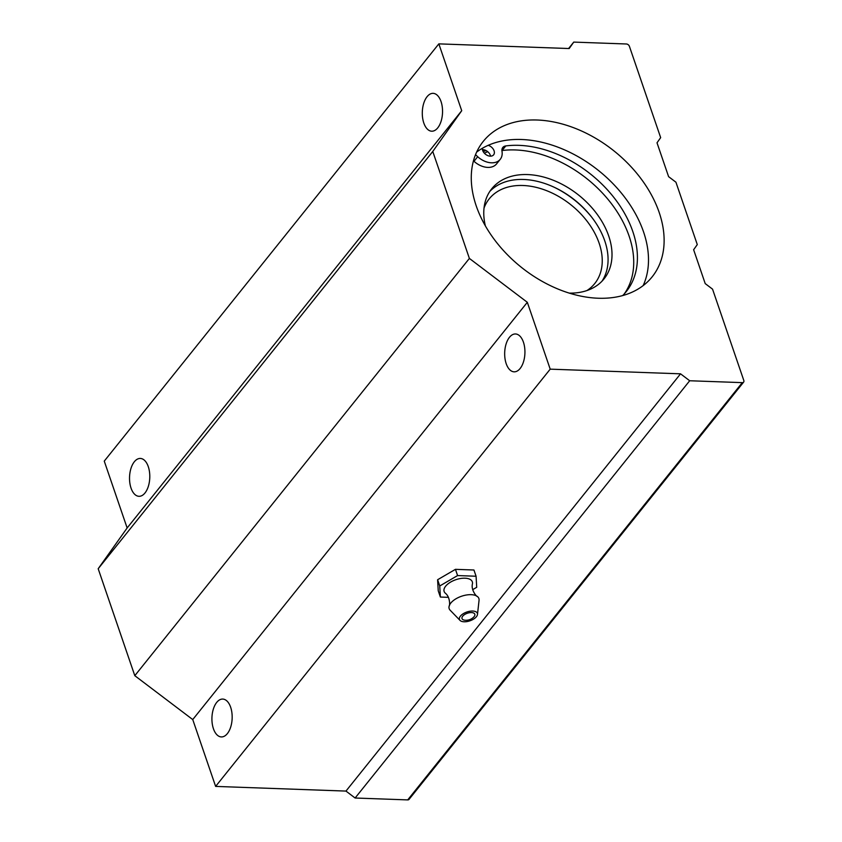 <?xml version="1.0" encoding="UTF-8"?>
<svg xmlns="http://www.w3.org/2000/svg" width="842" height="842" viewBox="0 0 842 842"><rect width="100%" height="100%" fill="white"/><g stroke="black" fill="none" stroke-linecap="round" stroke-linejoin="round"><path stroke-width="1.26" d="M448.418 597.336L440.377 597.052L439.745 585.979L457.595 575.57L455.459 569.339L473.941 570.002L476.077 576.233L476.709 587.306L472.678 589.653M457.595 575.57L476.077 576.233M440.377 597.052L438.24 590.81L437.608 579.738L455.459 569.339M439.745 585.979L437.608 579.738M471.488 612.576A6.768 3.336 161.1 0 0 462.9 615.965A6.768 3.336 161.1 0 0 464.658 620.186A10.83 10.83 0 0 0 473.709 617.091A6.768 3.336 161.1 0 0 474.13 616.618A6.768 3.336 161.1 0 0 471.488 612.576M472.72 611.039A9.473 4.663 161.1 0 0 462.311 614.344A9.473 4.663 161.1 0 0 460.027 620.396A9.473 4.663 161.1 0 0 469.931 620.828A9.473 4.663 161.1 0 0 477.488 614.418A9.473 4.663 161.1 0 0 472.72 611.039M477.488 614.418L479.056 600.272A15.693 7.736 161.1 0 0 477.172 596.336A15.693 7.736 161.1 0 0 471.162 594.673A15.693 7.736 161.1 0 0 449.196 605.914A15.693 7.736 161.1 0 0 450.123 610.187L460.027 620.396M477.172 596.336C477.361 597.367 470.773 590.526 472.425 583.938A14.893 7.336 161.1 0 0 464.995 578.201A14.893 7.336 161.1 0 0 448.354 583.601A14.893 7.336 161.1 0 0 445.355 593.21C450.691 597.399 449.681 606.84 449.196 605.914M569.234 293.121A71.991 49.457 38.7 0 0 604.051 278.86A71.991 49.457 38.7 0 0 597.157 214.289A71.991 49.457 38.7 0 0 527.597 174.568A71.991 49.457 38.7 0 0 491.728 188.797A71.991 49.457 38.7 0 0 485.371 225.877M601.967 281.228A71.991 49.457 38.7 0 0 591.884 217.425A71.991 49.457 38.7 0 0 523.661 179.472A71.991 49.457 38.7 0 0 489.876 191.345M591.915 217.457A76.317 52.436 38.7 0 0 554.31 187.303M586.927 290.564A67.655 46.489 38.7 0 0 594.768 283.512A67.655 46.489 38.7 0 0 588.284 222.825A67.655 46.489 38.7 0 0 522.914 185.493A67.655 46.489 38.7 0 0 489.202 198.87A67.655 46.489 38.7 0 0 484.034 208.058M501.906 150.55A8.115 5.578 -141.3 0 1 502.085 150.529L505.779 145.929A8.115 5.578 -141.3 0 0 502.8 147.487A8.115 5.578 -141.3 0 0 501.99 151.223A17.619 12.104 -141.3 0 1 500.232 159.327L496.538 163.927A17.619 12.104 -141.3 0 1 474.004 161.306L477.688 156.707L475.541 154.633M474.004 161.306L473.478 160.801M502.085 150.529A100.945 69.36 -141.3 0 1 606.703 197.828A100.945 69.36 -141.3 0 1 624.332 293.837M505.779 145.929A100.945 69.36 -141.3 0 1 611.745 194.828A100.945 69.36 -141.3 0 1 626.248 291.595A100.945 69.36 -141.3 0 1 622.67 295.584M500.232 159.327A17.619 12.104 -141.3 0 1 477.688 156.707M482.434 149.623A6.768 4.652 -141.3 0 1 482.761 149.623A6.768 4.652 -141.3 0 1 490.591 156.17M488.192 145.319A6.768 4.652 -141.3 0 1 493.507 149.55A6.768 4.652 -141.3 0 1 493.633 154.823A6.768 4.652 -141.3 0 1 486.665 155.054A6.768 4.652 -141.3 0 1 482.34 148.297M629.395 46.299A2.705 1.863 38.7 0 0 626.343 43.984L573.749 42.1L569.181 48.541L438.84 43.868L461.721 110.702L432.767 151.476L469.383 258.42L527.324 302.31L550.205 369.154L680.547 373.827L689.693 380.752L742.286 382.636A2.705 1.863 38.7 0 0 743.633 382.1A2.705 1.863 38.7 0 0 743.812 380.489L712.543 289.143L705.217 283.607L693.629 249.737L697.281 244.59L675.926 182.198L668.601 176.662L657.013 142.793L660.665 137.646L629.395 46.299M568.603 48.52L573.749 42.1M461.721 110.702L127.142 527.966L104.261 461.121L438.84 43.868M423.81 123.016A18.945 10.115 -87.9 0 0 431.736 131.205A18.945 10.115 -87.9 0 0 442.524 112.639A18.945 10.115 -87.9 0 0 433.093 93.346A18.945 10.115 -87.9 0 0 423.737 103.303A18.945 10.115 -87.9 0 0 423.81 123.016M131.047 488.118A18.945 10.115 -87.9 0 0 138.983 496.306A18.945 10.115 -87.9 0 0 149.771 477.74A18.945 10.115 -87.9 0 0 140.34 458.448A18.945 10.115 -87.9 0 0 130.973 468.405A18.945 10.115 -87.9 0 0 131.047 488.118M127.142 527.966L98.188 568.739L432.767 151.476M98.188 568.739L134.804 675.684L469.383 258.42M134.804 675.684L192.744 719.573L527.324 302.31M213.436 728.74A18.945 10.115 -87.9 0 0 221.362 736.929A18.945 10.115 -87.9 0 0 232.15 718.363A18.945 10.115 -87.9 0 0 222.72 699.071A18.945 10.115 -87.9 0 0 213.363 709.027A18.945 10.115 -87.9 0 0 213.436 728.74M506.189 363.639A18.945 10.115 -87.9 0 0 514.125 371.827A18.945 10.115 -87.9 0 0 524.913 353.261A18.945 10.115 -87.9 0 0 515.483 333.969A18.945 10.115 -87.9 0 0 506.116 343.925A18.945 10.115 -87.9 0 0 506.189 363.639M192.744 719.573L215.626 786.407L550.205 369.154M215.626 786.407L345.967 791.08L680.547 373.827M345.967 791.08L355.113 798.016L689.693 380.752M355.113 798.016L407.707 799.9A2.705 1.863 38.7 0 0 409.054 799.363L743.633 382.1M537.185 120.017A108.25 74.38 -141.3 0 1 641.772 179.735A108.25 74.38 -141.3 0 1 652.15 276.85A108.25 74.38 -141.3 0 1 521.166 267.156A108.25 74.38 -141.3 0 1 483.245 141.414A108.25 74.38 -141.3 0 1 537.185 120.017M476.625 152.118A108.25 74.38 -141.3 0 1 521.556 139.498A108.25 74.38 -141.3 0 1 620.691 192.239A108.25 74.38 -141.3 0 1 643.141 285.627M482.898 151.044A108.25 74.38 -141.3 0 1 485.024 150.097M487.76 151.718A105.545 72.517 38.7 0 0 484.35 153.191M407.707 799.9L742.286 382.636M483.245 151.697L486.013 150.55"/></g></svg>
